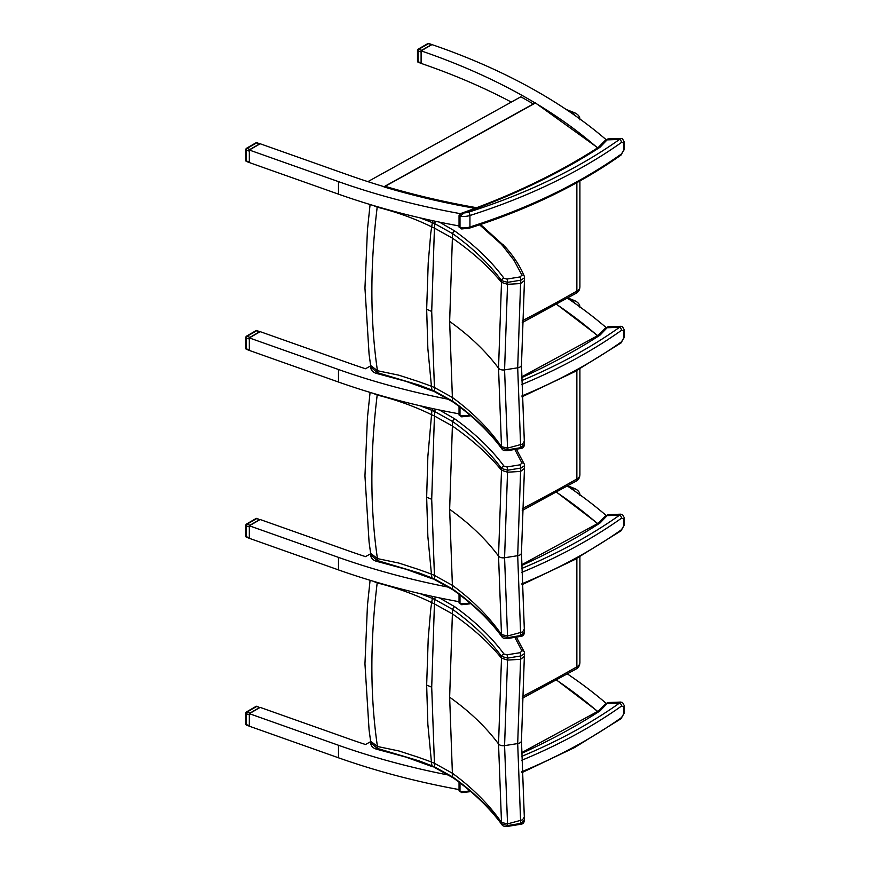 <?xml version="1.0" encoding="UTF-8"?>
<svg xmlns="http://www.w3.org/2000/svg" width="870" height="870" viewBox="0 0 870 870"><rect width="100%" height="100%" fill="white"/><g stroke="black" fill="none" stroke-linecap="round" stroke-linejoin="round"><path stroke-width="1.3" d="M449.203 775.203A544.718 314.483 180 0 1 338.484 745.264L249.331 713.672L260.184 707.408L350.099 739.272A544.718 314.483 0 0 0 365.498 744.513L370.62 741.664M567.414 673.945A544.718 314.483 180 0 1 606.064 703.264M459.045 789.579A544.718 314.483 0 0 1 338.484 757.792L249.331 726.2L249.331 713.672M459.045 225.939A544.718 314.483 180 0 1 338.484 194.141L249.331 162.559L249.331 150.031L338.484 181.623A544.718 314.483 0 0 0 460.426 213.672M511.332 102.084A544.718 314.483 0 0 0 421.102 63.39L421.102 50.862A544.718 314.483 180 0 1 520.847 94.721A544.718 314.483 180 0 1 535.104 102.943M367.869 181.645L520.847 96.809A544.718 314.483 180 0 1 533.288 103.954M384.148 186.702A544.718 314.483 180 0 1 365.498 180.862A544.718 314.483 180 0 1 350.099 175.631L260.184 143.767L249.331 150.031M606.064 139.624A544.718 314.483 0 0 0 431.955 44.598L421.102 50.862M514.833 637.34L521.935 650.89A2.556 2.034 -22.8 0 1 524.327 652.098M521.935 650.89L520.119 652.685A2.556 0.566 80.8 0 1 520.804 655.958L524.556 653.544L524.284 651.989L516.367 637.101M520.119 652.685L506.971 654.816A2.556 0.566 80.8 0 1 507.667 658.101L520.804 655.958A2042.912 1329.153 66.7 0 1 520.586 659.319L517.693 743.578L520.586 820.617A2042.912 1021.25 53.7 0 1 520.804 823.411L507.667 825.554L501.609 823.868C489.06 806.925 472.747 791.287 452.672 776.953L434.706 766.981A174.848 100.681 0.1 0 0 431.933 765.796L419.188 760.902L377.362 748.418L370.631 742.784M506.971 654.816L503.947 653.979A2.556 1.925 143.6 0 0 501.609 656.437L507.667 658.101A2036.104 1324.727 -113.3 0 1 507.536 660.08L520.586 659.319L524.164 656.524M503.947 653.979C491.267 636.883 474.835 621.115 454.64 606.684A2.556 1.62 125.5 0 0 452.672 609.424C472.747 623.79 489.06 639.45 501.609 656.437A2029.753 1320.595 66.7 0 1 501.501 658.155L498.532 743.948L501.501 822.433A2029.753 1014.681 53.7 0 1 501.609 823.868A2.556 1.925 -36.4 0 0 501.892 824.597C502.599 826.011 504.426 826.62 507.384 826.435A2.556 0.566 -99.2 0 0 507.384 826.435A2.556 0.566 -99.2 0 0 507.667 825.554A2036.104 1017.846 -126.3 0 0 507.536 823.89L504.578 745.633L507.536 660.08L501.501 658.155C488.831 642.571 472.464 627.814 452.389 613.894A1938.034 1260.924 -113.3 0 0 452.672 609.424L434.706 599.397A1913.119 1244.709 66.7 0 1 434.434 603.867L431.705 687.202L434.434 763.273A1913.119 956.369 53.7 0 1 434.706 766.981A2.556 1.251 -66.6 0 0 435.217 767.873A2.556 1.251 -66.6 0 1 435.217 767.873L431.933 765.796L431.455 762.055A176.795 114.59 -6.9 0 0 430.911 761.848A176.795 114.59 -6.9 0 0 423.103 758.977A102.519 66.446 173.1 0 1 418.861 757.433L398.895 750.951L377.439 746.493C370.109 696.348 370.022 641.832 377.188 582.922L373.002 581.16M420.014 593.612L431.933 598.223A174.848 101.203 179.9 0 1 434.706 599.397A2.556 1.251 113.4 0 1 435.62 597.081M431.705 687.202A176.338 101.812 0 0 0 426.659 685.092L428.225 638.558L430.791 608.598L432.629 596.439M501.936 824.662A2.556 1.925 -36.4 0 1 501.892 824.597C489.44 807.751 473.193 792.168 453.161 777.856A2.556 1.62 -54.5 0 1 452.672 776.953A1938.034 968.821 -126.3 0 0 452.389 773.234L449.649 697.196L452.389 613.894L434.434 603.867A176.795 87.805 -173.9 0 0 431.455 602.529C414.707 594.319 396.622 587.783 377.199 582.922L377.243 582.411M507.384 826.435L520.532 824.303A2.556 0.566 -99.2 0 0 520.532 824.303A2.556 0.566 -99.2 0 0 520.804 823.411L524.545 819.975M426.659 685.092L427.855 724.318L431.444 762.055A176.795 114.59 -6.9 0 1 434.434 763.273L452.389 773.234C472.464 787.905 488.831 804.304 501.501 822.433L507.536 823.89L522.555 819.834L524.316 816.995L524.556 820.062C524.153 822.792 522.816 824.205 520.532 824.303M377.721 749.516A2.556 0.718 -78.1 0 1 377.71 749.505A2.556 0.718 -78.1 0 1 377.362 748.418L377.428 746.482L370.62 741.207M514.833 449.464L521.935 463.003A2.556 2.034 -22.8 0 1 524.327 464.21M521.935 463.003L520.119 464.808A2.556 0.566 80.8 0 1 520.804 468.082L524.556 465.667L524.284 464.101L516.367 449.214M520.119 464.808L506.971 466.94A2.556 0.566 80.8 0 1 507.667 470.213L520.804 468.082A2042.912 1329.153 66.7 0 1 520.586 471.431L517.693 555.691L520.586 632.74A2042.912 1021.25 53.7 0 1 520.804 635.535L507.667 637.666L501.609 635.981C489.06 619.038 472.747 603.399 452.672 589.077L434.706 579.094A174.848 100.681 0.1 0 0 431.933 577.919L419.188 573.025L377.362 560.541L370.631 554.897M506.971 466.94L503.947 466.102A2.556 1.925 143.6 0 0 501.609 468.549L507.667 470.213A2036.104 1324.727 -113.3 0 1 507.536 472.203L520.586 471.431L524.164 468.647M503.947 466.102C491.267 448.996 474.835 433.238 454.64 418.796A2.556 1.62 125.5 0 0 452.672 421.548C472.747 435.903 489.06 451.573 501.609 468.549A2029.753 1320.595 66.7 0 1 501.501 470.268L498.532 556.071L501.501 634.545A2029.753 1014.681 53.7 0 1 501.609 635.981A2.556 1.925 -36.4 0 0 501.892 636.709C502.599 638.123 504.426 638.743 507.384 638.558A2.556 0.566 -99.2 0 0 507.384 638.558A2.556 0.566 -99.2 0 0 507.667 637.666A2036.104 1017.846 -126.3 0 0 507.536 636.014L504.578 557.757L507.536 472.203L501.501 470.268C488.831 454.684 472.464 439.937 452.389 426.017A1938.034 1260.924 -113.3 0 0 452.672 421.548L434.706 411.521A1913.119 1244.709 66.7 0 1 434.434 415.98L431.705 499.326L434.434 575.396A1913.119 956.369 53.7 0 1 434.706 579.094A2.556 1.251 -66.6 0 0 435.217 579.986L431.933 577.919L431.455 574.178A176.795 114.59 -6.9 0 0 430.911 573.961A176.795 114.59 -6.9 0 0 423.103 571.09A102.519 66.446 173.1 0 1 418.861 569.545L398.895 563.075L377.439 558.605L370.62 553.331M420.014 405.735L431.933 410.346A174.848 101.203 179.9 0 1 434.706 411.521A2.556 1.251 113.4 0 1 435.62 409.204M431.933 410.335L432.629 408.563M431.933 410.346L427.855 456.587L426.659 497.205L427.855 536.431L431.444 574.178A176.795 114.59 -6.9 0 1 434.434 575.396L452.389 585.358L449.649 509.309L452.389 426.017L434.434 415.98A176.795 87.805 -173.9 0 0 431.455 414.653C414.707 406.442 396.622 399.906 377.199 395.045L373.002 393.283M501.936 636.775A2.556 1.925 -36.4 0 1 501.892 636.709C489.44 619.864 473.193 604.291 453.161 589.969A2.556 1.62 -54.5 0 1 453.161 589.969A2.556 1.62 -54.5 0 1 452.672 589.077A1938.034 968.821 -126.3 0 0 452.389 585.358C472.464 600.017 488.831 616.417 501.501 634.545L507.536 636.014L522.555 631.957L524.316 629.108L524.556 632.196L520.804 635.535A2.556 0.566 -99.2 0 1 520.532 636.416A2.556 0.566 -99.2 0 0 520.532 636.416C522.816 636.329 524.153 634.915 524.556 632.196M377.721 561.629A2.556 0.718 -78.1 0 1 377.71 561.629A2.556 0.718 -78.1 0 1 377.362 560.541L377.439 558.605C370.109 508.471 370.022 453.944 377.188 395.034L377.243 394.534M479.587 224.819L501.359 244.252A105.129 60.693 0 0 0 503.197 246.384L514.083 260.413L521.935 275.127A2.556 2.034 -22.8 0 1 524.327 276.334M521.935 275.127L520.119 276.921A2.556 0.566 80.8 0 1 520.804 280.194L524.556 277.78L524.284 276.225C519.945 265.905 513.539 256.084 505.089 246.743A2.556 1.849 -42.2 0 1 505.122 246.786M520.119 276.921L506.971 279.063A2.556 0.566 80.8 0 1 507.667 282.337L520.804 280.194A2042.912 1329.153 66.7 0 1 520.586 283.555L517.693 367.814L520.586 444.853A2042.912 1021.25 53.7 0 1 520.804 447.658L507.667 449.79L501.609 448.104C489.06 431.161 472.747 415.523 452.672 401.19L434.706 391.217A174.848 100.681 0.1 0 0 431.933 390.043L419.188 385.149L377.362 372.654L370.631 367.02M506.971 279.063L503.947 278.226A2.556 1.925 143.6 0 0 501.609 280.673L507.667 282.337A2036.104 1324.727 -113.3 0 1 507.536 284.316L520.586 283.555L524.164 280.771M503.947 278.226C491.267 261.12 474.835 245.351 454.64 230.92A2.556 1.62 125.5 0 0 452.672 233.671C472.747 248.026 489.06 263.686 501.609 280.673A2029.753 1320.595 66.7 0 1 501.501 282.391L498.532 368.195L501.501 446.669A2029.753 1014.681 53.7 0 1 501.609 448.104A2.556 1.925 -36.4 0 0 501.892 448.833C502.599 450.247 504.426 450.856 507.384 450.671A2.556 0.566 -99.2 0 0 507.384 450.671A2.556 0.566 -99.2 0 0 507.667 449.79A2036.104 1017.846 -126.3 0 0 507.536 448.137L504.578 369.88L507.536 284.316L501.501 282.391C488.831 266.807 472.464 252.05 452.389 238.141A1938.034 1260.924 -113.3 0 0 452.672 233.671L434.706 223.644A1913.119 1244.709 66.7 0 1 434.434 228.103L431.705 311.449L434.434 387.509A1913.119 956.369 53.7 0 1 434.706 391.217A2.556 1.251 -66.6 0 0 435.217 392.109A2.556 1.251 -66.6 0 1 435.217 392.109L431.933 390.043L431.455 386.291A176.795 114.59 -6.9 0 0 430.911 386.084A176.795 114.59 -6.9 0 0 423.103 383.213A102.519 66.446 173.1 0 1 418.861 381.669L398.895 375.198L377.439 370.729L370.62 365.454M420.014 217.859L431.933 222.459A174.848 101.203 179.9 0 1 434.706 223.644A2.556 1.251 113.4 0 1 435.62 221.317M431.705 311.449A176.338 101.812 0 0 0 426.659 309.328L428.225 262.794L430.791 232.834L432.629 220.686M501.936 448.898A2.556 1.925 -36.4 0 1 501.892 448.833C489.44 431.988 473.193 416.404 453.161 402.092A2.556 1.62 -54.5 0 1 453.161 402.092A2.556 1.62 -54.5 0 1 452.672 401.19A1938.034 968.821 -126.3 0 0 452.389 397.481L449.649 321.432L452.389 238.141L434.434 228.103A176.795 87.805 -173.9 0 0 431.455 226.766C414.707 218.566 396.622 212.03 377.199 207.158L373.002 205.396M507.384 450.671L520.532 448.539A2.556 0.566 -99.2 0 0 520.532 448.539A2.556 0.566 -99.2 0 0 520.804 447.658L524.545 444.211M426.659 309.328L427.855 348.555L431.444 386.291A176.795 114.59 -6.9 0 1 434.434 387.509L452.389 397.481C472.464 412.141 488.831 428.54 501.501 446.669L507.536 448.137L522.555 444.07L524.316 441.231L524.556 444.298C524.153 447.039 522.816 448.441 520.532 448.539M377.721 373.752A2.556 0.718 -78.1 0 1 377.71 373.752A2.556 0.718 -78.1 0 1 377.362 372.654L377.439 370.729C370.109 320.595 370.022 266.068 377.188 207.158L377.243 206.658M449.203 587.315A544.718 314.483 180 0 1 338.484 557.376L249.331 525.795L260.184 519.531L350.099 551.395A544.718 314.483 0 0 0 365.498 556.626L370.62 553.788M567.414 486.058A544.718 314.483 180 0 1 606.064 515.388M459.045 601.703A544.718 314.483 0 0 1 338.484 569.904L249.331 538.323L249.331 525.795M449.203 399.439A544.718 314.483 180 0 1 338.484 369.5L249.331 337.919L260.184 331.655L350.099 363.508A544.718 314.483 0 0 0 365.498 368.749L370.62 365.911M567.414 298.182A544.718 314.483 180 0 1 606.064 327.501M459.045 413.826A544.718 314.483 0 0 1 338.484 382.028L249.331 350.436L249.331 337.919L249.331 350.392L246.558 349.403A1.283 0.544 -70.5 0 1 246.319 348.826A1.283 0.74 180 0 1 245.71 348.207A1.283 1.283 0 0 0 246.558 349.403A1.283 0.544 -70.5 0 0 246.993 349.251M621.528 717.554A2.556 1.62 54.6 0 1 621.028 718.707L624.29 712.965A2.556 1.479 180 0 1 623.725 713.889L621.528 717.554A516.921 298.443 180 0 1 521.902 771.69M469.93 790.863A2.556 1.011 72.4 0 1 469.474 791.765L461.665 792.603L460.002 791.341A1.283 0.74 180 0 1 459.045 790.623L461.665 792.603M623.725 706.592A2.556 1.479 0 0 0 624.29 705.668L622.507 702.471L620.701 702.068L619.549 703.047A2.556 1.62 54.6 0 1 621.528 706.07L623.725 706.592L623.725 713.889M598.342 711.051A2.556 1.816 44.4 0 1 598.419 710.964A2.556 1.816 44.4 0 1 600.246 710.659L608.032 702.536L605.433 703.808A2.556 1.816 44.4 0 1 607.26 703.515L619.549 703.047A514.366 296.964 180 0 1 521.576 756.432M621.528 529.667A2.556 1.62 54.6 0 1 621.028 530.82L624.29 525.088A2.556 1.479 180 0 1 623.725 526.013L621.528 529.667A516.921 298.443 180 0 1 521.902 583.803M469.93 602.986A2.556 1.011 72.4 0 1 469.474 603.878L461.665 604.715L460.002 603.465A1.283 0.74 180 0 1 459.045 602.747L461.665 604.715M623.725 518.705A2.556 1.479 0 0 0 624.29 517.78L622.507 514.583L620.701 514.181L619.549 515.17A2.556 1.62 54.6 0 1 621.528 518.183L623.725 518.705L623.725 526.013M598.342 523.174A2.556 1.816 44.4 0 1 598.419 523.077A2.556 1.816 44.4 0 1 600.246 522.783L608.032 514.659L605.433 515.932A2.556 1.816 44.4 0 1 607.26 515.627L619.549 515.17A514.366 296.964 180 0 1 521.576 568.556M621.528 341.79A2.556 1.62 54.6 0 1 621.028 342.943L624.29 337.212A2.556 1.479 180 0 1 623.725 338.136L621.528 341.79A516.921 298.443 180 0 1 521.902 395.926M469.93 415.11A2.556 1.011 72.4 0 1 469.474 416.001L461.665 416.839L460.002 415.577A1.283 0.74 180 0 1 459.045 414.859L461.665 416.839M623.725 330.828A2.556 1.479 0 0 0 624.29 329.904L622.507 326.707L620.701 326.304L619.549 327.283A2.556 1.62 54.6 0 1 621.528 330.306L623.725 330.828L623.725 338.136M598.342 335.287A2.556 1.816 44.4 0 1 598.419 335.2A2.556 1.816 44.4 0 1 600.246 334.906L608.032 326.783L605.433 328.044A2.556 1.816 44.4 0 1 607.26 327.751L619.549 327.283A514.366 296.964 180 0 1 521.576 380.668M621.528 153.903A2.556 1.62 54.6 0 1 621.028 155.067L624.29 149.325A2.556 1.479 180 0 1 623.725 150.249L621.528 153.903A516.921 298.443 180 0 1 469.93 226.972A2.556 1.011 72.4 0 1 469.474 228.125C528.079 209.409 578.593 185.06 621.028 155.067M469.474 228.125L461.665 228.962L460.002 227.701A1.283 0.74 180 0 1 459.045 226.983L461.665 228.962M623.725 142.941A2.556 1.479 0 0 0 624.29 142.027L622.507 138.819L620.723 138.417L619.549 139.407A2.556 1.62 54.6 0 1 621.528 142.43L623.725 142.941L623.725 150.249M459.045 226.983L459.045 215.499A1.283 0.74 0 0 0 460.002 216.217L464.275 212.878L461.133 213.367C512.419 195.239 558.105 173.282 598.223 147.476A2.556 1.555 57.2 0 1 599.604 147.541A5.111 2.947 0 0 0 600.246 147.019L608.032 138.895L605.433 140.168A2.556 1.816 44.4 0 1 607.26 139.874L619.549 139.407A514.366 296.964 180 0 1 468.702 212.117A10.995 6.34 180 0 1 464.275 212.878A616.167 355.743 0 0 0 599.604 147.541M476.651 207.712A543.119 313.57 180 0 1 385.127 186.321L535.322 103.051A543.119 313.57 180 0 1 597.527 147.922M256.019 706.418A1.283 0.74 60 0 1 256.661 706.483A1.283 0.544 -70.5 0 1 257.085 706.32A1.283 1.283 0 0 0 256.019 706.418L246.351 711.997A1.283 1.283 0 0 0 246.319 713.737A1.283 0.544 -70.5 0 1 246.993 712.062A1.283 0.74 -120 0 0 246.351 711.997M249.951 713.106L259.619 707.527L256.661 706.483L246.993 712.062L249.951 713.106L249.385 713.639M257.085 706.32L259.619 707.527M249.331 713.726L249.331 726.145L246.558 725.167A1.283 0.544 -70.5 0 1 246.319 724.59A1.283 0.74 180 0 1 245.71 723.96A1.283 1.283 0 0 0 246.558 725.167A1.283 0.544 -70.5 0 0 246.993 725.004M246.09 712.584A1.283 0.74 0 0 0 245.71 713.106L245.71 723.96M256.019 518.542A1.283 0.74 60 0 1 256.661 518.607A1.283 0.544 -70.5 0 1 257.085 518.444A1.283 1.283 0 0 0 256.019 518.542L246.351 524.121A1.283 1.283 0 0 0 246.319 525.861A1.283 0.544 -70.5 0 1 246.993 524.186A1.283 0.74 -120 0 0 246.351 524.121M249.951 525.23L259.619 519.651L256.661 518.607L246.993 524.186L249.951 525.23L249.385 525.763M257.085 518.444L259.619 519.651M249.331 525.85L249.331 538.269L246.558 537.29A1.283 0.544 -70.5 0 1 246.319 536.714A1.283 0.74 180 0 1 245.71 536.083A1.283 1.283 0 0 0 246.558 537.29A1.283 0.544 -70.5 0 0 246.993 537.127M246.09 524.708A1.283 0.74 0 0 0 245.71 525.23L245.71 536.083M256.019 330.654A1.283 0.74 60 0 1 256.661 330.72A1.283 0.544 -70.5 0 1 257.085 330.556A1.283 1.283 0 0 0 256.019 330.654L246.351 336.244A1.283 1.283 0 0 0 246.319 337.973A1.283 0.544 -70.5 0 1 246.993 336.298A1.283 0.74 -120 0 0 246.351 336.244M249.951 337.353L259.619 331.764L256.661 330.72L246.993 336.298L249.951 337.353L249.385 337.875M257.085 330.556L259.619 331.764M246.09 336.82A1.283 0.74 0 0 0 245.71 337.342L245.71 348.207M256.019 142.778A1.283 0.74 60 0 1 256.661 142.843A1.283 0.544 -70.5 0 1 257.085 142.68A1.283 1.283 0 0 0 256.019 142.778L246.351 148.357A1.283 1.283 0 0 0 246.319 150.097A1.283 0.544 -70.5 0 1 246.993 148.422A1.283 0.74 -120 0 0 246.351 148.357M249.951 149.466L259.619 143.887L256.661 142.843L246.993 148.422L249.951 149.466L249.385 149.999M257.085 142.68L259.619 143.887M249.331 150.086L249.331 162.505L246.558 161.526A1.283 0.544 -70.5 0 1 246.319 160.95A1.283 0.74 180 0 1 245.71 160.319A1.283 1.283 0 0 0 246.558 161.526A1.283 0.544 -70.5 0 0 246.993 161.363M246.09 148.944A1.283 0.74 0 0 0 245.71 149.466L245.71 160.319M427.801 43.598A1.283 0.74 60 0 1 428.442 43.663A1.283 0.544 -70.5 0 1 428.866 43.5A1.283 1.283 0 0 0 427.801 43.598L418.133 49.177A1.283 1.283 0 0 0 418.111 50.917A1.283 0.544 -70.5 0 1 418.774 49.242A1.283 0.74 -120 0 0 418.133 49.177M421.732 50.286L431.4 44.707L428.442 43.663L418.774 49.242L421.732 50.286L421.178 50.819M432.064 44.631L431.4 44.707M421.102 50.928L421.102 63.325L418.35 62.346A1.283 0.544 -70.5 0 1 418.111 61.77A1.283 0.74 180 0 1 417.491 61.139A1.283 1.283 0 0 0 418.35 62.346A1.283 0.544 -70.5 0 0 418.774 62.183M417.872 49.764A1.283 0.74 0 0 0 417.491 50.286L417.491 61.139M338.484 757.792L338.484 745.264M338.484 181.623L338.484 194.141M570.666 488.266A235.52 135.981 180 0 1 572.645 489.07A5.111 2.947 180 0 1 574.755 491.104M567.816 485.841L574.581 488.516A5.111 2.414 112.3 0 0 572.645 489.07M579.909 662.657A10.223 5.905 180 0 1 576.864 666.855A5.111 2.936 60.3 0 1 575.799 669.204C578.376 667.91 579.746 665.735 579.909 662.657L579.909 556.724M576.864 558.42L576.864 666.855A1607.358 927.996 180 0 1 522.294 696.522M454.64 606.684L439.459 597.886M453.183 777.878A2.556 1.62 -54.5 0 1 453.161 777.856L435.217 767.873M449.649 697.196C469.659 711.475 485.96 727.07 498.532 743.948A5.111 2.947 0 0 0 504.578 745.633L517.693 743.578A5.111 2.947 0 0 0 521.467 740.718A5.111 2.947 0 0 0 521.467 740.631M570.666 300.389A235.52 135.981 180 0 1 572.645 301.183A5.111 2.947 180 0 1 574.755 303.228M567.816 297.953L574.581 300.628A5.111 2.414 112.3 0 0 572.645 301.183M579.909 474.77A10.223 5.905 180 0 1 576.864 478.978A5.111 2.936 60.3 0 1 575.799 481.317C578.376 480.033 579.746 477.847 579.909 474.77L579.909 368.847M576.864 370.533L576.864 478.978A1607.358 927.996 180 0 1 522.294 508.635M454.64 418.796L439.459 410.009M435.239 579.996A2.556 1.251 -66.6 0 1 435.217 579.986L453.161 589.969M449.649 509.309C469.659 523.599 485.96 539.183 498.532 556.071A5.111 2.947 0 0 0 504.578 557.757L517.693 555.691A5.111 2.947 0 0 0 521.467 552.841A5.111 2.947 0 0 0 521.467 552.744M431.705 499.326A176.338 101.812 0 0 0 426.659 497.205M570.666 112.502A235.52 135.981 180 0 1 572.645 113.307A5.111 2.947 180 0 1 574.755 115.34M566.142 109.435L574.581 112.752A5.111 2.414 112.3 0 0 572.645 113.307M579.909 286.893A10.223 5.905 180 0 1 576.864 291.102A5.111 2.936 60.3 0 1 575.799 293.44C578.376 292.157 579.746 289.971 579.909 286.893L579.909 180.971M576.864 182.656L576.864 291.102A1607.358 927.996 180 0 1 522.294 320.758M501.359 244.252A2.556 1.881 -39.4 0 1 503.328 244.709A2.556 1.881 -39.4 0 1 503.36 244.753M503.197 246.384A2.556 1.849 -42.2 0 1 505.089 246.743L480.566 224.493M454.64 230.92L439.459 222.122M449.649 321.432C469.659 335.722 485.96 351.306 498.532 368.195A5.111 2.947 0 0 0 504.578 369.88L517.693 367.814A5.111 2.947 0 0 0 521.467 364.954A5.111 2.947 0 0 0 521.467 364.867M338.484 569.904L338.484 557.376M338.484 382.028L338.484 369.5M469.713 790.689A13.55 7.819 180 0 1 460.002 791.341L460.002 782.902M521.641 760.315A516.921 298.443 0 0 0 621.528 706.07M521.532 752.724L598.223 711.116A2.556 1.555 57.2 0 1 599.604 711.182A5.111 2.947 0 0 0 600.246 710.659M521.532 753.442A616.167 355.743 0 0 0 599.604 711.182M469.713 602.812A13.55 7.819 180 0 1 460.002 603.465L460.002 595.015M521.641 572.438A516.921 298.443 0 0 0 621.528 518.183M521.532 564.837L598.223 523.24A2.556 1.555 57.2 0 1 599.604 523.294A5.111 2.947 0 0 0 600.246 522.783M521.532 565.554A616.167 355.743 0 0 0 599.604 523.294M469.713 414.925A13.55 7.819 180 0 1 460.002 415.577L460.002 407.138M521.641 384.551A516.921 298.443 0 0 0 621.528 330.306M521.532 376.96L598.223 335.352A2.556 1.555 57.2 0 1 599.604 335.418A5.111 2.947 0 0 0 600.246 334.906M521.532 377.678A616.167 355.743 0 0 0 599.604 335.418M469.93 226.972A13.55 7.819 180 0 1 460.002 227.701L460.002 216.217A13.55 7.819 0 0 0 469.93 215.499L469.93 226.972M468.702 212.117A2.556 1.011 -107.6 0 1 469.93 215.499A516.921 298.443 0 0 0 621.528 142.43M598.342 147.411A2.556 1.816 44.4 0 1 598.419 147.313A2.556 1.816 44.4 0 1 600.246 147.019M554.973 679.089A543.119 313.57 180 0 1 597.559 711.54M554.94 491.224A543.119 313.57 180 0 1 597.527 523.686M392.772 565.25A543.75 313.94 0 0 0 397.253 566.511M554.973 303.325A543.119 313.57 180 0 1 597.559 335.787M384.04 186.941A543.75 313.94 0 0 0 476.173 208.539M249.016 725.547L246.319 724.59L246.319 713.737L249.016 714.694M249.016 537.671L246.319 536.714L246.319 525.861L249.016 526.807M249.016 349.783L246.319 348.826L246.319 337.973L249.016 338.93M249.016 161.907L246.319 160.95L246.319 150.097L249.016 151.054M420.808 62.727L418.111 61.77L418.111 50.917L420.808 51.874M579.909 495.65C580.138 492.659 578.354 490.278 574.581 488.516M522.228 698.338L575.799 669.204M524.316 657.198L524.556 653.544M524.316 816.995L521.467 740.718L524.316 657.209M370.631 742.904C370.957 746.34 373.317 748.537 377.71 749.505L405.866 757.085L432.553 766.731M370.598 740.892L370.631 742.893M370.642 741.349L369.076 729.963L364.954 663.843L367.444 605.531L370.087 580.279M579.909 307.773C580.138 304.772 578.354 302.401 574.581 300.628M522.228 510.462L575.799 481.317M524.316 629.108L521.467 552.841L524.556 465.657M507.384 638.558L520.532 636.416M370.598 553.015L370.631 555.016C370.957 558.453 373.317 560.65 377.71 561.629L405.866 569.208L432.553 578.854M370.642 553.472L369.076 542.075L364.954 475.955L367.444 417.643L370.087 392.403M579.909 119.886C580.138 116.895 578.354 114.514 574.581 112.752M522.228 322.585L575.799 293.44M524.316 441.231L521.467 364.954L524.556 277.78M435.217 392.109L453.161 402.092M370.598 365.128L370.631 367.14C370.957 370.576 373.317 372.773 377.71 373.752L405.866 381.321L432.553 390.978M370.642 365.585L369.076 354.199L364.954 288.079L367.444 229.767L370.087 204.526M621.028 718.707L574.548 747.569L521.935 772.625M470.572 791.417L469.474 791.765M459.045 782.173L459.045 790.623M624.29 705.668L624.29 712.965M605.433 703.808L598.223 711.116M620.723 702.068L608.032 702.536M621.028 530.82L574.548 559.682L521.935 584.738M470.572 603.53L469.474 603.878M459.045 594.286L459.045 602.747M624.29 517.78L624.29 525.088M605.433 515.932L598.223 523.24M620.723 514.181L608.032 514.659M621.028 342.943L574.548 371.805L521.935 396.861M470.572 415.653L469.474 416.001M459.045 406.41L459.045 414.859M624.29 329.904L624.29 337.212M605.433 328.044L598.223 335.352M620.723 326.304L608.032 326.783M624.29 142.017L624.29 149.325M459.045 215.499L461.133 213.367M605.433 140.168L598.223 147.476M620.723 138.417L608.032 138.895M555.18 678.981L597.766 711.41M555.147 491.115L597.744 523.544M555.18 303.217L597.766 335.646M384.366 186.539L535.311 102.834L597.744 147.78M431.998 44.609L428.866 43.5"/></g></svg>
